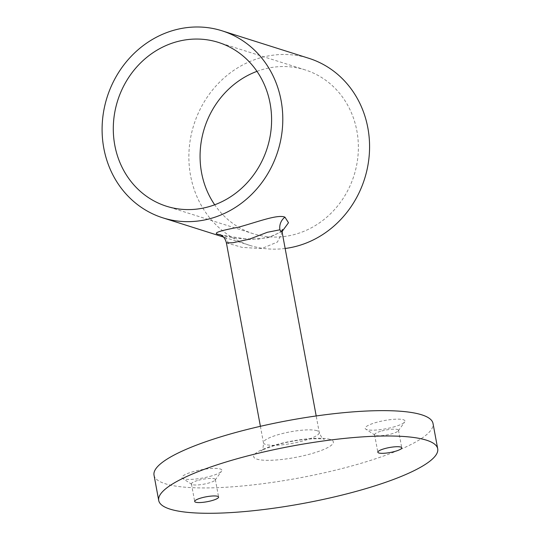<?xml version="1.0" encoding="UTF-8"?>
<svg xmlns="http://www.w3.org/2000/svg" width="540" height="540" viewBox="0 0 540 540"><rect width="100%" height="100%" fill="white"/><g stroke="black" fill="none" stroke-linecap="round" stroke-linejoin="round"><path stroke-width="0.41" stroke-dasharray="2.7 2.03" d="M209.831 476.408A20.264 4.178 169.5 0 0 221.582 471.163A20.264 4.178 169.5 0 0 214.306 468.389A20.264 4.178 169.5 0 0 194.049 471.407A20.264 4.178 169.5 0 0 182.621 478.386A20.264 4.178 169.5 0 0 209.831 476.408M198.653 480.209A12.157 2.504 -10.5 0 1 215.339 479.493A12.157 2.504 -10.5 0 1 215.17 480.06A12.157 2.504 -10.5 0 1 208.116 483.206A12.157 2.504 -10.5 0 1 191.794 484.394A12.157 2.504 -10.5 0 1 191.43 483.928A12.157 2.504 -10.5 0 1 198.653 480.209M392.978 427.167A20.264 4.178 169.5 0 0 404.73 421.922A20.264 4.178 169.5 0 0 397.46 419.148A20.264 4.178 169.5 0 0 377.204 422.165A20.264 4.178 169.5 0 0 365.769 429.138A20.264 4.178 169.5 0 0 392.978 427.167M381.8 430.967A12.157 2.504 -10.5 0 1 398.493 430.252A12.157 2.504 -10.5 0 1 398.318 430.819A12.157 2.504 -10.5 0 1 391.271 433.964A12.157 2.504 -10.5 0 1 374.942 435.152A12.157 2.504 -10.5 0 1 374.578 434.68A12.157 2.504 -10.5 0 1 381.8 430.967M226.402 242.885L242.102 247.374L261.596 248.609L277.432 242.021L282.197 232.544M256.966 71.354A85.928 78.442 107.6 0 1 305.174 69.896A85.928 78.442 107.6 0 1 356.879 130.936A85.928 78.442 107.6 0 1 331.169 213.131A85.928 78.442 107.6 0 1 253.274 233.732A85.928 78.442 107.6 0 1 214.697 204.788M285.154 248.474A98.091 89.539 107.6 0 1 249.601 245.322A98.091 89.539 107.6 0 1 190.579 175.649A98.091 89.539 107.6 0 1 219.929 81.817A98.091 89.539 107.6 0 1 308.846 58.3M154.022 475.139A141.865 29.227 169.5 0 0 165.308 483.759A141.865 29.227 169.5 0 0 324.31 472.797A141.865 29.227 169.5 0 0 433.006 423.434M282.082 231.491L268.029 237.722L249.831 239.537L221.056 235.069M228.299 243.56A12.157 11.185 -72 0 0 220.988 234.92L220.988 234.92A12.157 11.185 -72 0 0 220.529 234.785M316.987 430.69A28.37 5.846 169.5 0 0 285.188 432.884A28.37 5.846 169.5 0 0 263.446 442.76A28.37 5.846 169.5 0 0 265.707 444.481A28.37 5.846 169.5 0 0 297.506 442.287A28.37 5.846 169.5 0 0 319.241 432.419A28.37 5.846 169.5 0 0 316.987 430.69M330.143 439.439A40.534 8.35 169.5 0 0 277.736 444.292A40.534 8.35 169.5 0 0 256.885 459.135A40.534 8.35 169.5 0 0 309.292 454.282A40.534 8.35 169.5 0 0 330.143 439.439M215.17 480.06L221.582 471.163M398.318 430.819L404.73 421.922M398.493 430.252L401.746 447.802M215.339 479.493L218.592 497.043M220.327 234.691L220.988 234.92C224.579 236.068 232.463 237.85 238.322 238.552L258.289 239.119L270.959 236.54C282.879 231.842 282.548 228.589 282.386 229.412M253.274 233.732L166.496 206.246M260.395 426.303L263.446 442.76C263.351 447.64 262.602 450.401 261.191 451.035C259.315 451.319 273.659 444.386 292.207 441.302C310.196 437.69 325.546 438.831 324.304 439.331L324.304 439.331C322.772 439.25 321.084 436.941 319.241 432.419L316.197 415.962M249.601 245.322L223.506 237.06M305.174 69.896L218.39 42.404M191.43 483.928L194.684 501.478M374.578 434.68L377.831 452.23M374.942 435.152L365.769 429.138M191.794 484.394L182.621 478.386"/><path stroke-width="0.81" d="M394.524 451.514A12.157 2.504 169.5 0 0 401.746 447.802A12.157 2.504 169.5 0 0 385.054 448.517A12.157 2.504 169.5 0 0 377.831 452.23A12.157 2.504 169.5 0 0 394.524 451.514M211.37 500.756A12.157 2.504 169.5 0 0 218.592 497.043A12.157 2.504 169.5 0 0 201.906 497.759A12.157 2.504 169.5 0 0 194.684 501.478A12.157 2.504 169.5 0 0 211.37 500.756M282.386 229.412L282.197 232.544L279.76 229.824L267.307 232.301L249.332 239.193L232.909 242.75L226.402 242.885C225.092 237.728 222.548 236.176 222.514 236.108L220.334 234.691M221.056 235.069L219.26 234.522C211.882 233.435 218.18 231.026 238.154 227.286C257.344 222.068 277.702 214.063 284.945 217.161L288.488 222.743L282.082 231.491M270.101 103.444A85.928 78.442 107.6 0 1 244.384 185.645A85.928 78.442 107.6 0 1 166.496 206.246A85.928 78.442 107.6 0 1 114.791 145.206A85.928 78.442 107.6 0 1 140.501 63.005A85.928 78.442 107.6 0 1 218.39 42.404A85.928 78.442 107.6 0 1 270.101 103.444M214.697 204.788A85.928 78.442 107.6 0 1 201.569 172.692A85.928 78.442 107.6 0 1 256.966 71.354M222.062 30.814A98.091 89.539 107.6 0 1 281.09 100.494A98.091 89.539 107.6 0 1 251.735 194.319A98.091 89.539 107.6 0 1 162.824 217.836A98.091 89.539 107.6 0 1 103.802 148.156A98.091 89.539 107.6 0 1 133.15 54.331A98.091 89.539 107.6 0 1 222.062 30.814L308.846 58.3A98.091 89.539 107.6 0 1 367.868 127.98A98.091 89.539 107.6 0 1 285.154 248.474M437.704 448.781L433.006 423.434A141.865 29.227 169.5 0 0 421.72 414.815A141.865 29.227 169.5 0 0 262.717 425.776A141.865 29.227 169.5 0 0 154.022 475.139L158.72 500.492A141.865 29.227 169.5 0 0 170.006 509.105A141.865 29.227 169.5 0 0 329.009 498.15A141.865 29.227 169.5 0 0 437.704 448.781A141.865 29.227 169.5 0 0 426.418 440.168A141.865 29.227 169.5 0 0 267.415 451.123A141.865 29.227 169.5 0 0 158.72 500.492M220.529 234.785A12.157 11.185 -72 0 0 219.26 234.522M279.936 229.885A12.157 11.151 109.6 0 1 284.945 217.161M282.197 232.544L316.197 415.962M226.402 242.885L260.395 426.303M223.506 237.06L162.824 217.836"/></g></svg>
